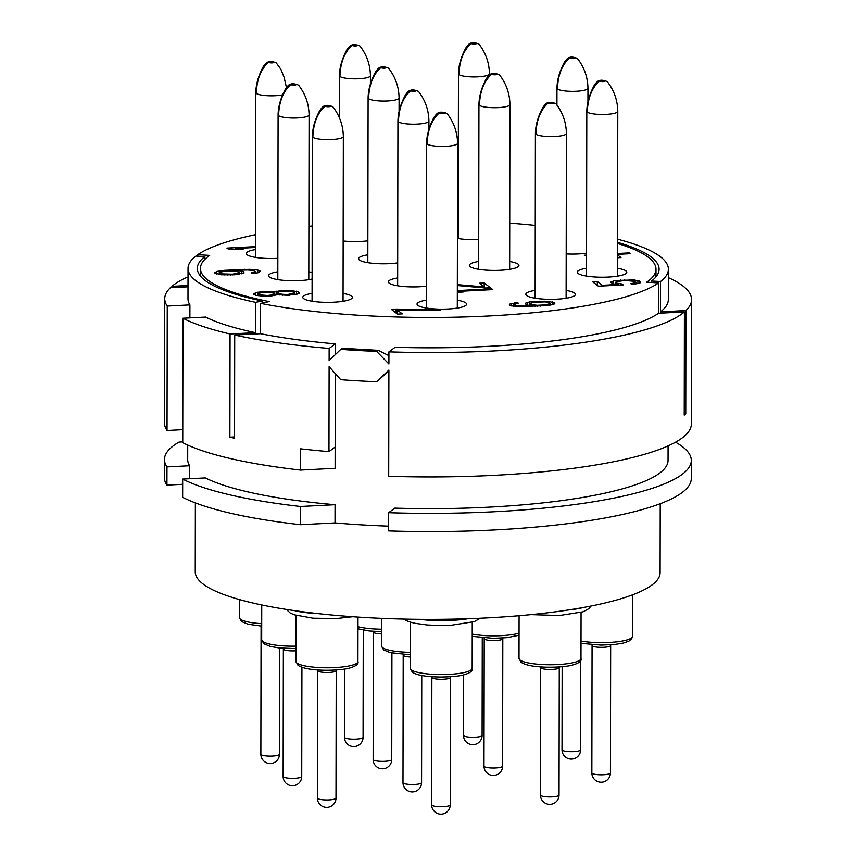 <?xml version="1.0" encoding="UTF-8"?>
<svg xmlns="http://www.w3.org/2000/svg" width="856" height="856" viewBox="0 0 856 856"><rect width="100%" height="100%" fill="white"/><g stroke="black" fill="none" stroke-linecap="round" stroke-linejoin="round"><path stroke-width="1.28" d="M195.371 502.9L195.254 571.862A232.425 47.101 0.1 0 0 202.84 583.824A232.425 47.101 0.1 0 0 457.329 619.027A232.425 47.101 0.1 0 0 660.104 572.664L660.222 503.713M182.67 484.303L166.941 485.106A263.413 53.382 -179.9 0 1 164.427 477.723L164.459 459.522A263.413 53.382 -179.9 0 1 178.979 442.092L182.745 441.889M300.456 524.696A263.413 53.382 -179.9 0 1 182.649 497.283L182.681 479.071L205.333 477.916A240.172 48.664 0.1 0 0 335.049 504.708L335.017 522.92L300.456 524.696L300.488 506.485A263.413 53.382 -179.9 0 1 182.681 479.071M335.017 522.92A240.172 48.664 0.1 0 0 388.613 526.14M691.295 460.442L691.263 478.643A263.413 53.382 -179.9 0 1 388.613 530.902L388.635 512.701A263.413 53.382 0.1 0 0 691.295 460.442A263.413 53.382 0.1 0 0 675.523 442.199M388.635 512.701L394.83 508.132A240.172 48.664 0.1 0 0 459.79 508.271A240.172 48.664 0.1 0 0 516.746 505.34A240.172 48.664 0.1 0 0 668.044 460.4L668.076 445.901M187.732 445.067L187.699 459.565A240.172 48.664 0.1 0 0 189.636 465.739L189.604 478.718M335.285 373.612L335.113 468.296L300.552 470.072L300.584 448.833A263.413 53.382 -179.9 0 0 328.961 451.615L329.111 366.646L340.742 379.7A263.413 53.382 0.1 0 0 376.597 381.744L388.892 371.076M255.57 234.672A240.172 48.664 0.1 0 0 197.8 254.671L209.699 255.398A227.771 46.16 0.1 0 0 200.432 268.399A227.771 46.16 0.1 0 0 269.266 301.59L260.62 303.377L260.566 333.722L234.726 335.049L234.544 438.229A263.413 53.382 -179.9 0 1 229.879 437.17L230.061 333.99A263.413 53.382 -179.9 0 1 182.959 318.239L205.611 317.073A240.172 48.664 0.1 0 0 255.505 332.684L255.505 333.979M189.893 317.876L189.914 304.897A240.172 48.664 0.1 0 1 187.988 298.723L188.042 268.377A240.172 48.664 -179.9 0 0 255.559 302.339L255.505 332.684L230.061 333.99M188.042 268.377A240.172 48.664 -179.9 0 1 195.885 256.072L204.873 256.565L204.873 259.357M668.365 277.633A263.413 53.382 -179.9 0 1 691.573 299.6L691.348 424.02A263.413 53.382 -179.9 0 1 388.699 476.278L388.892 370.07L376.597 381.744M691.573 299.6A263.413 53.382 -179.9 0 1 685.934 310.557L660.479 311.862A240.172 48.664 0.1 0 0 668.333 299.557L668.386 269.212A240.172 48.664 -179.9 0 1 660.532 281.517L651.544 281.025L651.544 282.48M234.726 335.049A263.413 53.382 0.1 0 0 329.143 348.435L329.121 360.579L340.784 349.355A263.413 53.382 0.1 0 0 376.651 351.399L388.902 363.993L388.924 351.859A263.413 53.382 0.1 0 0 684.404 311.937L684.222 415.117A263.413 53.382 -179.9 0 0 685.752 413.737L685.934 310.557M300.552 470.072A263.413 53.382 0.1 0 1 182.745 442.659L182.959 318.239M335.156 447.046L328.961 451.615M229.879 437.17L234.544 436.935M197.8 254.671L197.8 256.169M188.02 277.558L186.715 277.398A263.413 53.382 0.1 0 0 171.906 286.343L171.906 287.648M171.906 286.343L188.01 285.519M164.737 298.68L164.523 423.099A263.413 53.382 0.1 0 0 167.038 430.482L167.252 306.063A263.413 53.382 -179.9 0 1 164.737 298.68A263.413 53.382 -179.9 0 1 170.387 287.723L188.01 286.814M255.559 302.339L262.246 301.034L262.236 303.045M262.246 301.034A230.874 46.78 -179.9 0 1 197.329 268.388A230.874 46.78 -179.9 0 1 204.873 256.565M189.914 304.897L167.252 306.063M182.767 429.669L167.038 430.482M685.752 413.737L684.222 413.812M655.974 276.83L655.985 269.191A227.771 46.16 0.1 0 1 646.719 282.191L658.617 282.919L658.564 313.264L684.404 311.937M658.564 313.264A240.172 48.664 -179.9 0 1 395.108 347.29L388.924 351.859M335.317 354.619L335.338 343.866A240.172 48.664 -179.9 0 1 260.566 333.722M260.62 303.377A240.172 48.664 0.1 0 0 658.617 282.919M535.246 225.406A240.172 48.664 0.1 0 0 509.727 223.149M458.206 220.559A240.172 48.664 0.1 0 0 457.446 220.538M312.194 225.984A240.172 48.664 0.1 0 0 308.888 226.359M655.985 269.191A227.771 46.16 0.1 0 0 617.561 243.457M312.108 279.035A24.792 5.029 -179.9 0 1 287.723 280.618A24.792 5.029 -179.9 0 1 269.319 276.959A24.792 5.029 -179.9 0 1 269.051 276.723A24.792 5.029 -179.9 0 1 277.815 271.78M308.802 271.834A24.792 5.029 -179.9 0 1 312.119 272.486M277.836 258.341A24.792 5.029 -179.9 0 1 247.052 254.735A24.792 5.029 -179.9 0 1 246.774 254.5A24.792 5.029 -179.9 0 1 255.548 249.556M343.074 293.437A24.792 5.029 -179.9 0 1 351.549 296.101A24.792 5.029 -179.9 0 1 351.827 298.423A24.792 5.029 -179.9 0 1 328.158 302.361A24.792 5.029 -179.9 0 1 303.591 298.573A24.792 5.029 -179.9 0 1 303.313 298.337A24.792 5.029 -179.9 0 1 312.076 293.383M367.845 240.825A24.792 5.029 -179.9 0 1 343.16 240.975M397.687 262.888A24.792 5.029 -179.9 0 1 359.327 259.999A24.792 5.029 -179.9 0 1 359.049 259.764A24.792 5.029 -179.9 0 1 367.823 254.821M426.341 286.171A24.792 5.029 -179.9 0 1 389.17 283.133A24.792 5.029 -179.9 0 1 388.892 282.897A24.792 5.029 -179.9 0 1 397.666 277.954M457.307 300.231A24.792 5.029 -179.9 0 1 465.792 302.885A24.792 5.029 -179.9 0 1 466.06 305.207A24.792 5.029 -179.9 0 1 442.402 309.144A24.792 5.029 -179.9 0 1 417.824 305.357A24.792 5.029 -179.9 0 1 417.557 305.121A24.792 5.029 -179.9 0 1 426.32 300.178M457.436 230.82A24.792 5.029 -179.9 0 1 458.185 230.703M478.707 239.573A24.792 5.029 -179.9 0 1 457.425 238.417M509.662 261.508A24.792 5.029 -179.9 0 1 518.148 264.172A24.792 5.029 -179.9 0 1 518.415 266.484A24.792 5.029 -179.9 0 1 494.747 270.432A24.792 5.029 -179.9 0 1 470.179 266.633A24.792 5.029 -179.9 0 1 469.901 266.398A24.792 5.029 -179.9 0 1 478.675 261.454M566.126 290.419A24.792 5.029 -179.9 0 1 574.611 293.073A24.792 5.029 -179.9 0 1 574.879 295.395A24.792 5.029 -179.9 0 1 551.211 299.333A24.792 5.029 -179.9 0 1 526.643 295.545A24.792 5.029 -179.9 0 1 526.365 295.309A24.792 5.029 -179.9 0 1 535.139 290.366M586.553 253.173A24.792 5.029 -179.9 0 1 566.191 253.922M617.518 268.303A24.792 5.029 -179.9 0 1 625.993 270.956A24.792 5.029 -179.9 0 1 626.271 273.278A24.792 5.029 -179.9 0 1 602.603 277.216A24.792 5.029 -179.9 0 1 578.035 273.428A24.792 5.029 -179.9 0 1 577.757 273.192A24.792 5.029 -179.9 0 1 586.531 268.249M277.601 294.678L287.584 295.299L297.246 294.1L299.258 293.276L298.327 291.768L289.403 290.377L281.399 290.505L274.166 292.014L262.439 291.629L255.644 292.688L253.536 294.207L256.04 295.363L263.156 296.133L271.149 296.005L277.601 294.678M252.167 273.599L258.18 272.722L260.288 271.192L257.784 270.047L249.717 269.319L224.497 270.336L216.739 271.448L214.631 272.968L221.03 274.776L234.33 274.797L244.099 272.882L243.329 271.502L236.663 270.282L247.523 270.004L253.173 270.421L255.677 271.577L251.311 272.936L252.167 273.599M255.548 246.624L226.968 248.09L228.006 248.893L235.732 249.342L243.382 248.957L235.657 248.497L255.548 247.47M396.093 309.08L391.31 309.326L397.494 314.131L402.277 313.885L397.12 309.883L440.744 310.482L439.716 309.679L396.093 309.08L396.082 313.039M457.329 291.436L492.789 289.617L491.751 288.814L457.329 290.58M457.329 292.292L463.203 291.992L457.329 291.639M457.339 285.54L485.598 288.001L490.381 287.755L484.196 282.951L479.414 283.197L484.218 286.931L457.339 284.631M622.023 283.999L616.823 283.133L616.063 281.752L624.602 280.458L634.927 281.346L635.698 282.726L630.808 283.689L631.846 284.492L638.64 283.432L640.652 282.619L639.721 281.1L634.168 279.966L616.438 280.447L613.121 281.046L611.013 282.576L613.859 283.989L617.593 284.513L602.282 285.294L597.295 281.431L592.513 281.678L598.355 286.204L623.232 284.93L622.023 283.999L622.023 284.995M529.843 301.847L525.477 303.206L525.381 303.923L528.056 305.207L532.913 305.806L516.403 305.656L513.9 304.511L518.265 303.152L517.409 302.489L509.384 304.18L509.973 305.421L515.526 306.555L545.079 305.752L552.837 304.64L554.945 303.11L548.535 301.312L534.283 301.333L529.843 301.847L529.843 305.421M586.553 255.099L584.274 255.216L586.553 256.094M617.54 257.763L620.996 257.581L617.54 254.906M617.54 254.35L630.273 253.697L629.235 252.905L617.54 253.504M458.195 224.005L457.446 224.005M457.446 224.689L458.195 224.7M335.338 343.866L329.143 348.435M340.784 349.355L342.25 348.274L378.117 350.318L388.913 355.615M378.117 350.318L376.651 351.399M296.636 84.391C293.629 83.706 291.639 83.813 290.644 84.701C293.64 85.375 295.641 85.268 296.636 84.391L298.573 85.172C305.367 93.914 308.866 103.822 309.08 114.918L308.791 279.677M274.369 62.167C271.363 61.482 269.362 61.589 268.367 62.467C271.373 63.151 273.374 63.044 274.369 62.167L276.306 62.948M330.898 105.994C327.901 105.32 325.901 105.427 324.906 106.305C327.912 106.979 329.902 106.882 330.898 105.994L332.845 106.775C339.629 115.517 343.128 125.436 343.342 136.521L343.053 301.28M357.979 45.208C354.983 44.533 352.982 44.63 351.987 45.518C354.994 46.192 356.984 46.085 357.979 45.208L359.927 45.989M386.645 67.431C383.638 66.747 381.637 66.854 380.653 67.731C383.649 68.416 385.649 68.309 386.645 67.431L388.581 68.213C395.376 76.954 398.875 86.863 399.089 97.959L399.067 111.751M416.476 90.565C413.48 89.88 411.479 89.987 410.484 90.864C413.491 91.549 415.492 91.442 416.476 90.565L418.424 91.346C425.218 100.088 428.717 109.996 428.92 121.092L428.91 129.331M445.141 112.778C442.135 112.104 440.145 112.211 439.149 113.088C442.145 113.762 444.146 113.666 445.141 112.778L447.078 113.559C453.873 122.301 457.372 132.22 457.586 143.305L457.297 308.074M477.006 43.303C473.999 42.629 471.998 42.736 471.014 43.613C474.01 44.287 476.011 44.191 477.006 43.303L478.943 44.084C485.737 52.826 489.236 62.745 489.45 73.841L489.45 74.9M497.497 74.065C494.49 73.391 492.489 73.488 491.494 74.376C494.5 75.05 496.501 74.943 497.497 74.065L499.433 74.847C506.228 83.588 509.727 93.507 509.941 104.593L509.652 269.351M553.96 102.966C550.954 102.292 548.953 102.399 547.958 103.276C550.964 103.951 552.965 103.854 553.96 102.966L555.897 103.747C562.692 112.489 566.191 122.408 566.405 133.493L566.116 298.263M575.51 57.716C572.504 57.042 570.503 57.149 569.508 58.026C572.514 58.7 574.515 58.604 575.51 57.716L577.447 58.497C584.241 67.239 587.74 77.158 587.954 88.243L587.933 102.046M605.342 80.849C602.346 80.175 600.345 80.282 599.35 81.159C602.357 81.834 604.357 81.737 605.342 80.849L607.289 81.63C614.084 90.372 617.583 100.291 617.786 111.376L617.508 276.146M253.633 293.501L253.633 294.282M255.644 292.688L255.634 295.224M257.998 292.131L257.988 295.63M262.439 291.629L262.439 292.431M265.307 291.479L265.307 292.196M269.48 291.543L269.48 292.42M272.861 291.8L272.861 292.955M274.166 292.014L274.166 293.597M274.776 291.703L274.776 295.513M276.959 291.019L276.959 294.999M281.399 290.505L281.399 291.329M284.267 290.355L284.267 291.072M289.403 290.377L289.403 291.222M292.784 290.633L292.784 291.875M296.518 291.147L296.508 294.271M298.327 291.768L298.327 293.661M294.132 293.266L286.728 294.635L279.784 294.004L277.451 292.987L278.949 291.768L282.255 291.168L289.478 291.233L293.715 292.142L294.4 292.677L294.132 294.731M294.4 292.677L294.4 294.699M292.913 293.897L292.902 294.871M289.596 294.485L289.596 295.202M286.728 294.635L286.728 295.299M282.384 294.432L282.384 295.277M279.784 294.004L279.784 294.988M278.136 293.512L278.136 294.764M277.451 292.987L277.451 294.753M258.319 293.961L260.77 292.709L265.21 292.196L271.983 292.699L274.316 293.715L271.855 294.978L267.414 295.491L260.652 294.978L258.319 293.961L258.319 295.673M274.316 293.715L274.305 295.588M274.038 294.293L274.038 295.62M271.855 294.978L271.855 295.909M269.33 295.384L269.33 296.101M267.414 295.491L267.414 296.144M264.204 295.363L264.204 296.133M260.652 294.978L260.641 295.941M259.004 294.496L259.004 295.769M253.836 272.518L253.836 273.428M255.227 272.026L255.227 273.257M255.677 271.577L255.666 273.171M236.663 270.282L236.663 271.224M241.52 270.881L241.51 273.792M243.329 271.502L243.329 273.182M214.728 272.262L214.728 273.043M216.739 271.448L216.739 274.059M220.056 270.849L220.046 272.015M224.497 270.336L224.486 271.138M231.013 269.854L231.013 270.838M237.711 269.512L237.711 270.229M244.581 269.298L244.581 270.014M249.717 269.319L249.706 270.079M254.05 269.522L254.05 270.635M257.784 270.047L257.774 272.796M259.603 270.656L259.593 272.144M228.22 270.849L236.909 271.256L239.584 272.54L232.511 274.188L221.918 273.877L220.441 273.524L219.243 272.593L219.682 272.144L228.22 270.849M239.584 272.54L239.573 274.145M239.134 272.989L239.134 274.22M237.743 273.492L237.743 274.401M235.218 273.899L235.207 274.701M232.511 274.188L232.511 274.894M230.606 274.284L230.596 274.99M227.557 274.295L227.557 274.979M224.347 274.177L224.347 274.926M221.918 273.877L221.918 274.819M220.441 273.524L220.441 274.69M219.243 272.593L219.243 274.519M235.657 248.497L235.657 249.342M439.716 309.679L439.706 310.471M397.12 309.883L397.12 313.831M491.751 288.814L491.751 289.67M458.88 284.684L458.88 285.669M484.218 286.931L484.218 287.873M484.196 282.951L484.186 286.91M618.471 283.614L618.471 285.176M597.295 281.431L597.295 285.38M602.282 285.294L602.282 286.011M617.593 284.513L617.583 285.219M611.109 281.859L611.109 282.651M613.121 281.046L613.121 283.743M616.438 280.447L616.427 281.613M620.878 279.944L620.868 280.747M624.698 279.741L624.698 280.458M629.823 279.762L629.823 280.522M634.168 279.966L634.168 281.121M637.902 280.479L637.891 283.561M639.721 281.1L639.71 282.994M634.296 283.229L634.296 284.16M635.698 282.726L635.687 283.957M635.965 282.148L635.955 283.914M615.796 282.33L615.796 284.256M616.823 283.133L616.823 284.406M527.489 302.393L527.489 305.014M534.283 301.333L534.283 302.136M539.066 301.087L539.066 301.804M544.202 301.109L544.202 301.868M548.535 301.312L548.535 302.414M552.27 301.826L552.27 304.747M554.089 302.446L554.078 304.137M509.384 304.18L509.384 304.961M511.396 303.366L511.396 305.902M514.713 302.767L514.713 303.934M517.409 302.489L517.409 303.291M513.9 304.511L513.9 306.33M514.927 305.314L514.927 306.48M516.403 305.656L516.403 306.598M518.832 305.956L518.832 306.716M522.042 306.084L522.042 306.769M525.092 306.063L525.092 306.78M530.998 305.902L530.998 306.598M532.913 305.806L532.913 306.512M525.477 303.206L525.477 303.998M533.406 302.232L545.229 301.911L549.135 302.553L550.333 303.495L545.968 304.854L537.354 305.292L532.667 304.822L529.992 303.538L533.406 302.232M550.333 303.495L550.333 305.089M549.894 303.934L549.884 305.175M548.493 304.436L548.493 305.357M545.968 304.854L545.968 305.645M543.271 305.132L543.271 305.881M540.393 305.282L540.393 306.095M537.354 305.292L537.354 306.288M535.096 305.121L535.096 306.405M532.667 304.822L532.667 305.774M531.202 304.469L531.191 305.592M529.992 303.538L529.992 305.442M629.235 252.905L629.235 253.751M660.532 281.517L660.479 313.168M617.572 239.177A240.172 48.664 -179.9 0 1 668.386 269.212M617.561 242.344A230.874 46.78 -179.9 0 1 659.088 269.201A230.874 46.78 -179.9 0 1 651.544 281.025M335.049 504.708L300.488 506.485M166.941 485.106L166.974 466.895A263.413 53.382 -179.9 0 1 164.459 459.522M189.636 465.739L166.974 466.895M277.804 279.623L278.093 114.865A15.494 3.135 0.1 0 0 278.596 115.656A15.494 3.135 0.1 0 0 295.566 118.01A15.494 3.135 0.1 0 0 309.08 114.918M290.644 84.701C283.047 91.571 279.035 101.896 278.596 115.656M295.973 646.141A30.987 6.281 -179.9 0 1 262.696 641.433A30.987 6.281 -179.9 0 1 261.679 639.839L261.743 604.967M301.922 667.263L301.729 776.467A9.298 1.883 -179.9 0 1 293.619 778.329A9.298 1.883 -179.9 0 1 283.443 776.916A9.298 1.883 -179.9 0 1 283.133 776.435L283.357 648.976A9.298 1.883 0.1 0 0 283.657 649.458A9.298 1.883 0.1 0 0 295.962 650.763M255.527 257.399L255.816 92.641A15.494 3.135 0.1 0 0 256.329 93.432A15.494 3.135 0.1 0 0 267.457 95.701A15.494 3.135 0.1 0 0 282.544 94.845M268.367 62.467C260.78 69.347 256.768 79.672 256.329 93.432M261.711 623.682A30.987 6.281 -179.9 0 1 240.418 619.209A30.987 6.281 -179.9 0 1 239.413 617.615L239.434 599.575M279.645 647.981L279.452 754.243A9.298 1.883 -179.9 0 1 271.341 756.094A9.298 1.883 -179.9 0 1 261.166 754.692A9.298 1.883 -179.9 0 1 260.866 754.211L261.08 626.753A9.298 1.883 0.1 0 0 261.39 627.234A9.298 1.883 0.1 0 0 261.701 627.427M312.065 301.226L312.354 136.468A15.494 3.135 0.1 0 0 312.857 137.27A15.494 3.135 0.1 0 0 329.828 139.614A15.494 3.135 0.1 0 0 343.342 136.521M324.906 106.305C317.309 113.185 313.296 123.499 312.857 137.27M358.001 617.08L357.926 661.56A30.987 6.281 -179.9 0 1 330.887 667.733A30.987 6.281 -179.9 0 1 296.957 663.036A30.987 6.281 -179.9 0 1 295.941 661.442L296.026 615.378M336.215 670.623L335.991 798.081A9.298 1.883 -179.9 0 1 327.88 799.932A9.298 1.883 -179.9 0 1 317.704 798.52A9.298 1.883 -179.9 0 1 317.394 798.049L317.619 670.59A9.298 1.883 0.1 0 0 317.929 671.072A9.298 1.883 0.1 0 0 328.105 672.474A9.298 1.883 0.1 0 0 336.215 670.623L336.258 669.948M318.261 613.634A41.837 8.474 -179.9 0 1 294.55 610.649M339.361 117.507L339.436 75.681A15.494 3.135 0.1 0 0 339.939 76.473A15.494 3.135 0.1 0 0 356.909 78.827A15.494 3.135 0.1 0 0 370.423 75.735L370.413 83.974M351.987 45.518C344.401 52.398 340.378 62.713 339.939 76.473M363.072 737.284A9.298 1.883 -179.9 0 1 354.962 739.145A9.298 1.883 -179.9 0 1 344.786 737.733A9.298 1.883 -179.9 0 1 344.476 737.251A9.298 9.298 0 0 0 357.862 745.619A9.298 9.298 0 0 0 363.072 737.284L363.265 630.112M367.812 262.664L368.101 97.905A15.494 3.135 0.1 0 0 368.604 98.697A15.494 3.135 0.1 0 0 385.564 101.051A15.494 3.135 0.1 0 0 399.089 97.959M380.653 67.731C373.055 74.611 369.043 84.937 368.604 98.697M381.551 629.203A30.987 6.281 -179.9 0 1 357.979 626.688M391.92 653.01L391.738 759.507A9.298 1.883 -179.9 0 1 383.627 761.359A9.298 1.883 -179.9 0 1 373.441 759.957A9.298 1.883 -179.9 0 1 373.141 759.475L373.366 632.017A9.298 1.883 0.1 0 0 373.665 632.498A9.298 1.883 0.1 0 0 381.541 633.9M397.644 285.797L397.933 121.038A15.494 3.135 0.1 0 0 398.436 121.83A15.494 3.135 0.1 0 0 415.406 124.184A15.494 3.135 0.1 0 0 428.92 121.092M410.484 90.864C402.898 97.745 398.875 108.07 398.436 121.83M410.217 652.326A30.987 6.281 -179.9 0 1 382.536 647.607A30.987 6.281 -179.9 0 1 381.519 646.013L381.573 618.353M421.762 675.47L421.569 782.641A9.298 1.883 -179.9 0 1 413.459 784.503A9.298 1.883 -179.9 0 1 403.283 783.09A9.298 1.883 -179.9 0 1 402.983 782.609L403.197 655.15A9.298 1.883 0.1 0 0 403.508 655.632A9.298 1.883 0.1 0 0 410.206 656.991M426.309 308.021L426.598 143.252A15.494 3.135 0.1 0 0 427.101 144.054A15.494 3.135 0.1 0 0 444.071 146.397A15.494 3.135 0.1 0 0 457.586 143.305M439.149 113.088C431.552 119.968 427.54 130.294 427.101 144.054M472.245 622.269L472.17 668.343A30.987 6.281 -179.9 0 1 445.131 674.517A30.987 6.281 -179.9 0 1 411.201 669.831A30.987 6.281 -179.9 0 1 410.185 668.236L410.27 622.162M450.459 677.406L450.235 804.865A9.298 1.883 -179.9 0 1 442.124 806.716A9.298 1.883 -179.9 0 1 431.938 805.314A9.298 1.883 -179.9 0 1 431.638 804.833L431.863 677.374A9.298 1.883 0.1 0 0 432.162 677.856A9.298 1.883 0.1 0 0 442.349 679.257A9.298 1.883 0.1 0 0 450.459 677.406L450.502 676.732M467.975 618.717A41.837 8.474 -179.9 0 1 451.872 620.365A41.837 8.474 -179.9 0 1 419.258 619.316M458.174 238.546L458.463 73.777A15.494 3.135 0.1 0 0 458.966 74.579A15.494 3.135 0.1 0 0 475.936 76.922A15.494 3.135 0.1 0 0 489.45 73.841M471.014 43.613C463.417 50.493 459.405 60.819 458.966 74.579M482.099 735.39A9.298 1.883 -179.9 0 1 473.989 737.241A9.298 1.883 -179.9 0 1 463.802 735.839A9.298 1.883 -179.9 0 1 463.503 735.358A9.298 9.298 0 0 0 476.888 743.725A9.298 9.298 0 0 0 482.099 735.39L482.27 637.827M478.665 269.298L478.943 104.539A15.494 3.135 0.1 0 0 479.456 105.331A15.494 3.135 0.1 0 0 496.416 107.685A15.494 3.135 0.1 0 0 509.941 104.593M491.494 74.376C483.908 81.245 479.895 91.571 479.456 105.331M519.046 633.173A30.987 6.281 -179.9 0 1 472.223 634.093M502.804 638.683L502.59 766.141A9.298 1.883 -179.9 0 1 494.479 768.003A9.298 1.883 -179.9 0 1 484.293 766.591A9.298 1.883 -179.9 0 1 483.993 766.109L484.218 638.651A9.298 1.883 0.1 0 0 484.517 639.132A9.298 1.883 0.1 0 0 494.693 640.545A9.298 1.883 0.1 0 0 502.804 638.683L502.846 638.02M535.128 298.209L535.407 133.44A15.494 3.135 0.1 0 0 535.92 134.242A15.494 3.135 0.1 0 0 552.88 136.586A15.494 3.135 0.1 0 0 566.405 133.493M547.958 103.276C540.371 110.157 536.359 120.482 535.92 134.242M581.063 612.457L580.978 658.532A30.987 6.281 -179.9 0 1 553.939 664.705A30.987 6.281 -179.9 0 1 520.009 660.019A30.987 6.281 -179.9 0 1 519.004 658.425L519.078 615.721M559.268 667.594L559.043 795.053A9.298 1.883 -179.9 0 1 550.932 796.904A9.298 1.883 -179.9 0 1 540.757 795.502A9.298 1.883 -179.9 0 1 540.457 795.021L540.682 667.562A9.298 1.883 0.1 0 0 540.981 668.044A9.298 1.883 0.1 0 0 551.157 669.446A9.298 1.883 0.1 0 0 559.268 667.594L559.31 666.92M583.717 607.428A41.837 8.474 -179.9 0 1 568.384 609.986M556.935 104.7L556.967 88.189A15.494 3.135 0.1 0 0 557.47 88.992A15.494 3.135 0.1 0 0 574.43 91.335A15.494 3.135 0.1 0 0 587.954 88.243M569.508 58.026C561.921 64.906 557.909 75.232 557.47 88.992M580.603 749.803A9.298 1.883 -179.9 0 1 572.493 751.654A9.298 1.883 -179.9 0 1 562.306 750.252A9.298 1.883 -179.9 0 1 562.007 749.77A9.298 9.298 0 0 0 575.382 758.138A9.298 9.298 0 0 0 580.603 749.803L580.753 659.88M586.51 276.092L586.799 111.323A15.494 3.135 0.1 0 0 587.302 112.125A15.494 3.135 0.1 0 0 604.272 114.469A15.494 3.135 0.1 0 0 617.786 111.376M599.35 81.159C591.764 88.04 587.74 98.365 587.302 112.125M632.445 594.888L632.37 636.415A30.987 6.281 -179.9 0 1 614.201 642.096A30.987 6.281 -179.9 0 1 581.01 641.058M610.66 645.478L610.435 772.936A9.298 1.883 -179.9 0 1 602.324 774.787A9.298 1.883 -179.9 0 1 592.149 773.385A9.298 1.883 -179.9 0 1 591.849 772.904L592.063 645.445A9.298 1.883 0.1 0 0 592.373 645.927A9.298 1.883 0.1 0 0 602.549 647.329A9.298 1.883 0.1 0 0 610.66 645.478L610.702 644.803M200.422 276.039L200.432 268.399M278.093 114.865C278.232 106.647 280.661 98.087 285.369 89.195C287.53 85.985 289.178 84.337 290.323 84.273C292.153 83.385 294.903 83.674 298.584 85.161M295.962 648.613L279.174 647.938L270.368 646.451L263.787 643.723L261.679 639.839M283.357 648.976L283.315 648.313M283.133 776.435A9.298 9.298 0 0 0 296.518 784.802A9.298 9.298 0 0 0 301.729 776.467M255.816 92.641C255.965 84.423 258.384 75.863 263.092 66.961C265.264 63.751 266.911 62.114 268.056 62.049C269.886 61.151 272.636 61.45 276.306 62.937L280.961 69.432L284.171 77.532L286.439 87.579M261.701 626.132L248.09 624.227L241.52 621.499L239.413 617.615M261.08 626.753L261.048 626.078M260.866 754.211A9.298 9.298 0 0 0 274.241 762.578A9.298 9.298 0 0 0 279.452 754.243M312.354 136.468C312.494 128.25 314.922 119.69 319.63 110.799C321.792 107.588 323.45 105.951 324.595 105.887C326.414 104.988 329.175 105.288 332.845 106.775M357.926 661.56C358.835 664.053 355.957 666.246 349.291 668.119C343.652 669.852 326.136 671.083 313.435 669.542C306.491 668.868 301.355 667.466 298.049 665.337L295.941 661.442M317.619 670.59L317.576 669.916M317.394 798.049A9.298 9.298 0 0 0 330.78 806.416A9.298 9.298 0 0 0 335.991 798.081M352.747 616.727L336.376 618.546L312.921 618.192L294.154 614.779L290.184 612.992L286.375 609.418M339.436 75.681C339.575 67.463 342.004 58.904 346.712 50.012C348.874 46.802 350.532 45.165 351.677 45.09C353.496 44.202 356.257 44.491 359.927 45.978C366.71 54.73 370.22 64.649 370.423 75.735M344.604 669.039L344.476 737.251M368.101 97.905C368.24 89.687 370.669 81.127 375.377 72.225C377.539 69.015 379.187 67.378 380.332 67.314C382.161 66.415 384.911 66.715 388.581 68.202M381.551 631.675L369.182 630.968L357.979 628.807M373.366 632.017L373.323 631.343M373.141 759.475A9.298 9.298 0 0 0 386.516 767.843A9.298 9.298 0 0 0 391.738 759.507M397.933 121.038C398.072 112.821 400.501 104.261 405.209 95.369C407.37 92.148 409.029 90.511 410.174 90.447C412.004 89.559 414.753 89.848 418.424 91.335M410.206 654.797L390.208 652.625L383.638 649.897L381.519 646.013M403.197 655.15L403.165 654.487M402.983 782.609A9.298 9.298 0 0 0 416.358 790.976A9.298 9.298 0 0 0 421.569 782.641M426.598 143.252C426.737 135.034 429.166 126.485 433.874 117.582C436.036 114.372 437.684 112.735 438.828 112.671C440.658 111.772 443.408 112.072 447.089 113.559M472.17 668.343C473.079 670.847 470.201 673.03 463.535 674.903C458.923 676.187 451.38 676.893 440.915 677.032C426.095 676.839 416.551 675.202 412.292 672.12L410.185 668.236M431.863 677.374L431.82 676.7M431.638 804.833A9.298 9.298 0 0 0 445.024 813.2A9.298 9.298 0 0 0 450.235 804.865M480.377 618.225L474.267 621.627L450.62 625.34L441.439 625.565L427.165 624.976L414.893 623.296L408.398 621.563L403.326 619.059M458.463 73.777C458.602 65.559 461.031 57.01 465.739 48.107C467.9 44.897 469.548 43.26 470.693 43.196C472.523 42.297 475.273 42.597 478.943 44.084M463.61 674.881L463.503 735.358M478.943 104.539C479.093 96.321 481.511 87.761 486.229 78.87C488.391 75.66 490.039 74.012 491.184 73.948C493.013 73.06 495.763 73.349 499.433 74.836M519.036 635.238L507.073 637.645L493.27 638.319L472.223 636.361M484.218 638.651L484.175 637.988M483.993 766.109A9.298 9.298 0 0 0 497.368 774.477A9.298 9.298 0 0 0 502.59 766.141M535.407 133.44C535.556 125.222 537.975 116.673 542.693 107.77C544.855 104.56 546.503 102.923 547.647 102.859C549.477 101.96 552.227 102.26 555.897 103.747M580.978 658.532C581.887 661.025 579.009 663.218 572.354 665.091C566.715 666.824 549.188 668.055 536.498 666.514C529.543 665.84 524.418 664.438 521.111 662.309L519.004 658.425M540.682 667.562L540.639 666.888M540.457 795.021A9.298 9.298 0 0 0 553.832 803.388A9.298 9.298 0 0 0 559.043 795.053M591.004 606.048L588.982 608.605L583.086 611.815L559.439 615.518L530.902 614.629M556.967 88.189C557.106 79.972 559.524 71.422 564.243 62.52C566.405 59.31 568.052 57.673 569.197 57.609C571.027 56.71 573.777 57.01 577.447 58.497M562.146 666.696L562.007 749.77M586.799 111.323C586.938 103.105 589.367 94.556 594.075 85.654C596.236 82.444 597.895 80.806 599.04 80.742C600.869 79.843 603.619 80.143 607.289 81.63M632.37 636.415L631.707 638.715L628.903 641.144L623.735 642.974L614.929 644.44L601.115 645.103L581.01 643.348M592.063 645.445L592.031 644.771M591.849 772.904A9.298 9.298 0 0 0 605.224 781.271A9.298 9.298 0 0 0 610.435 772.936"/></g></svg>
